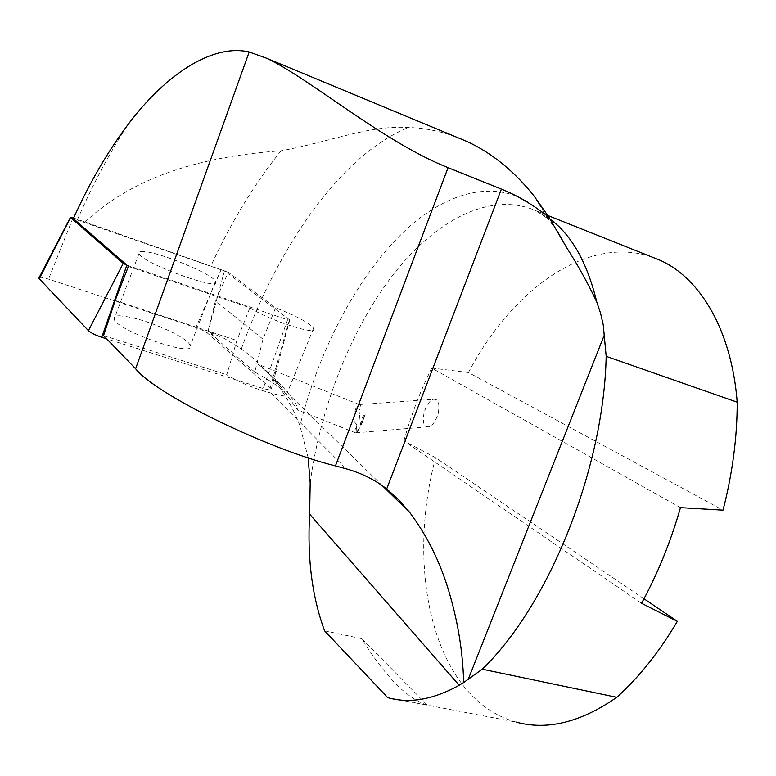 <?xml version="1.0" encoding="UTF-8"?>
<svg xmlns="http://www.w3.org/2000/svg" width="776" height="776" viewBox="0 0 776 776"><rect width="100%" height="100%" fill="white"/><g stroke="black" fill="none" stroke-linecap="round" stroke-linejoin="round"><path stroke-width="0.58" stroke-dasharray="3.88 2.91" d="M119.203 315.793C132.686 316.647 149.787 321.865 170.497 331.449C182.04 337.153 188.646 341.799 190.314 345.398C197.317 358.599 116.817 330.993 114.072 319.033C113.383 316.938 115.091 315.861 119.203 315.793M143.744 251.531C139.738 251.23 138.157 251.948 138.991 253.694C142.609 263.53 223.343 292.542 215.447 281.339C212.983 274.258 160.234 252.336 143.744 251.531M39.159 277.517C40.633 277.061 43.757 277.604 48.548 279.127L195.872 327.559C201.226 329.412 205.155 331.303 207.658 333.253L271.338 388.776C271.59 390.27 268.865 390.173 263.171 388.485L106.7 338.831M126.866 265.13L287.595 319.78L263.171 388.485M73.662 217.988L224.458 270.873L289.458 319.741L287.595 319.78M128.37 266.43L249.891 307.733L236.855 340.499L226.776 374.76C239.988 382.675 254.683 388.766 270.863 393.025C282.648 396.323 287.867 396.885 286.519 394.683C283.114 389.358 272.531 381.821 254.78 372.073L263.006 339.151L275.606 307.762L228.309 272.308L215.456 300.778L207.987 331.391L224.322 338.423L241.355 348.938C253.393 357.6 264.063 367.688 273.365 379.202C284.714 393.413 293.57 408.904 299.934 425.685L308.111 457.675M249.891 307.733C269.398 320.624 319.431 336.571 313.572 328.258C309.178 322.835 296.519 315.997 275.606 307.762M643.993 598.762L435.617 457.724C405.45 569.691 432.853 698.953 516.185 722.107L387.719 697.624M356.485 432.436L359.88 427.77L356.126 432.426L356.533 424.123C353.788 421.969 352.954 419.05 354.04 415.364C355.418 408.244 357.173 404.645 359.298 404.548L360.025 405.101C361.238 406.459 360.908 408.205 359.036 410.32L360.5 424.763L359.036 410.32M228.309 272.308L73.371 218.609M455.716 136.799L446.617 133.744C434.085 129.99 421.339 127.904 408.399 127.497C369.172 124.907 331.303 141.601 281.096 150.786C210.286 155.772 137.236 172.835 84.904 222.169M115.168 300.467L236.855 340.499M263.006 339.151L215.456 300.778M103.547 335.571L226.776 374.76M360.5 424.763L361.276 422.222C361.645 418.671 362.935 416.023 365.176 414.306L362.227 422.6C359.307 429.225 357.096 432.639 355.612 432.853L355.505 432.814C354.671 432.087 355.01 429.196 356.533 424.123M365.176 414.306L359.88 427.77M436.209 399.756L434.715 399.262C431.223 398.719 427.702 402.948 424.152 411.969C422.784 420.64 423.415 425.413 426.024 426.286L427.644 426.839C431.194 427.353 434.725 423.036 438.236 413.889C439.517 405.227 438.838 400.513 436.209 399.756M254.78 372.073L207.987 331.391M280.185 386.07L297.741 410.019C298.411 408.157 295.675 403.151 289.535 395.003L288.139 393.248C279.913 382.316 263.539 369.279 257.748 364.099C264.364 368.29 271.629 375.332 279.525 385.216L280.185 386.07M680.465 507.649L431.747 368.076L468.452 372.529L723.009 510.162M324.591 630.849L361.868 638.706C372.596 656.409 383.519 671.036 394.644 682.608C405.79 694.132 416.683 701.649 427.314 705.142L387.418 697.537M361.868 638.706L427.314 705.142M651.665 256.914C586.074 234.662 511.171 290.893 468.452 372.529M435.617 457.724L403.898 440.913L641.548 603.292M403.898 440.913C410.979 415.441 420.262 391.162 431.747 368.076M73.051 217.775L48.548 279.127M289.458 319.741L270.3 387.534M224.458 270.873L207.658 333.253M221.228 269.369L195.872 327.559M77.425 219.676C92.965 184.009 109.882 152.232 128.185 124.325M281.096 150.786C254.615 183.534 231.209 221.946 210.878 266.032M241.355 348.938C277.876 246.448 340.965 154.987 408.399 127.497M210.558 332.332L219.492 341.324M270.863 393.025L346.193 468.85M557.246 231.054L547.992 218.784C508.998 175.221 452.631 186.395 405.421 230.288C357.988 274.937 319.586 348.346 299.934 425.685M310.187 482.876C320.372 407.012 350.81 329.577 393.277 274.529C435.714 220.19 490.626 190.595 536.371 210.917L550.106 219.142M138.991 253.694L114.072 319.033M215.447 281.339L190.314 345.398M289.758 320.032L271.338 388.776M313.572 328.258L286.519 394.683M427.644 426.839L355.612 432.853M359.298 404.538L434.715 399.262M547.846 215.495L536.371 210.917L547.992 218.784L533.956 195.872M359.472 404.606L257.748 364.099M355.505 432.814L297.741 410.019M382.432 485.786L289.535 395.003M279.525 385.216L273.365 379.202"/><path stroke-width="1.16" d="M106.7 338.831L101.772 337.269L126.866 265.13L123.229 263.394L70.606 217.493L73.662 217.988M101.772 337.269C95.361 335.116 90.918 332.914 88.435 330.644L39.256 278.797L39.159 277.517M516.185 722.107C547.235 730.594 580.768 722.33 616.774 697.314C638.958 677.38 659.154 652.063 677.37 621.353L643.993 598.762M249.193 51.973C211.819 43.398 164.958 75.379 128.185 124.325C107.777 151.446 89.502 182.874 73.371 218.609L128.37 266.43L115.168 300.467L103.547 335.571L135.616 368.745L249.193 51.973L266.255 58.103C308.45 77.435 382.762 141.853 448.062 167.655L501.393 189.101C517.485 195.571 533.335 204.951 548.942 217.241L533.956 195.872C513.935 170.895 491.528 152.726 466.735 141.377L455.716 136.799M308.111 457.675L310.187 482.876L309.643 514.158C307.131 558.099 312.117 596.996 324.591 630.849L387.719 697.624C409.243 703.813 433.066 699.7 459.169 685.286L463.67 682.521C462.845 651.568 457.811 620.819 448.567 590.303C439.837 561.368 426.897 535.421 409.747 512.47L398.621 499.666L386.71 488.958C374.895 479.772 361.393 473.069 346.193 468.85L335.455 465.91C266.663 448.926 155.142 394.033 135.616 368.745M677.37 621.353L641.548 603.292C657.708 573.697 670.687 541.823 680.465 507.649L723.009 510.162C732.505 473.321 737.229 437.334 737.2 402.191L606.182 356.339L603.253 324.872L600.595 313.329L596.783 302.029C588.247 283.851 577.994 265.382 566.024 246.613L548.942 217.241M463.67 682.521L482.274 669.213L616.774 697.314M606.182 356.339C603.844 469.082 548.816 605.251 482.274 669.213M737.2 402.191C731.545 329.693 699.865 277.827 659.93 260.212L651.665 256.914M70.606 217.493L39.256 278.797M123.229 263.394L88.435 330.644M448.062 167.655L335.455 465.91M501.393 189.101L386.71 488.958M566.024 246.613L557.246 231.054M550.106 219.142C571.699 235.05 587.257 262.686 596.783 302.029M309.643 514.158L459.169 685.286M604.601 334.291L468.064 679.776M70.48 217.348L38.829 278.147M466.735 141.377L266.255 58.103M409.747 512.47L382.432 485.786M547.846 215.495L659.93 260.212"/></g></svg>
